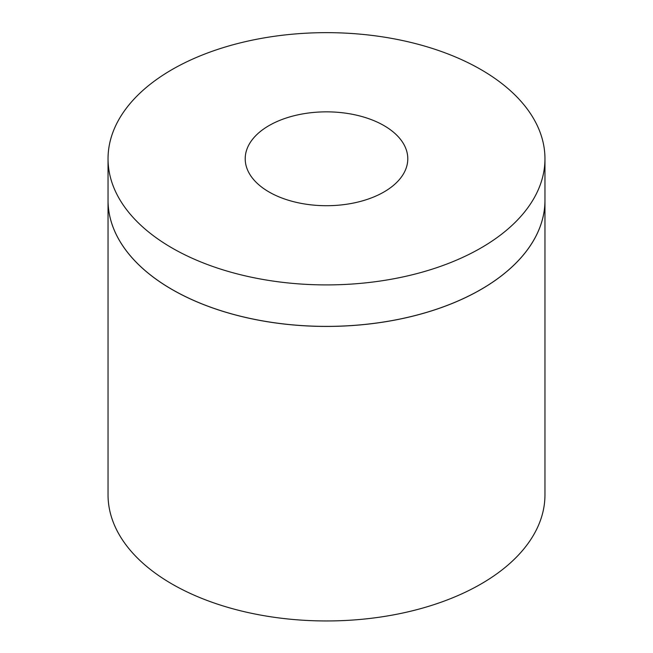 <?xml version="1.0" encoding="UTF-8"?>
<svg xmlns="http://www.w3.org/2000/svg" width="653" height="653" viewBox="0 0 653 653"><rect width="100%" height="100%" fill="white"/><g stroke="black" fill="none" stroke-linecap="round" stroke-linejoin="round"><path stroke-width="0.98" d="M172.025 289.45A218.461 126.127 180 0 1 108.039 200.259A218.461 126.127 0 0 0 108.039 200.3A218.461 126.127 0 0 0 172.025 289.491A218.461 126.127 0 0 0 410.1 316.827A218.461 126.127 0 0 0 544.961 200.3A218.461 126.127 0 0 0 544.961 200.283A218.461 126.127 180 0 1 410.1 316.787A218.461 126.127 180 0 1 172.025 289.45M172.025 247.969A218.461 126.127 0 0 0 410.1 275.305A218.461 126.127 0 0 0 544.961 158.777A218.461 126.127 0 0 0 326.5 32.65A218.461 126.127 0 0 0 108.039 158.777A218.461 126.127 0 0 0 172.025 247.969M269.02 191.966A81.29 46.934 180 0 1 245.21 158.777A81.29 46.934 180 0 1 326.5 111.851A81.29 46.934 180 0 1 407.79 158.777A81.29 46.934 180 0 1 357.607 202.136A81.29 46.934 180 0 1 269.02 191.966M544.961 200.3L544.961 494.827A218.461 126.127 180 0 1 410.1 611.355A218.461 126.127 180 0 1 172.025 584.019A218.461 126.127 180 0 1 108.039 494.827L108.039 200.3M544.961 200.259L544.961 158.777M108.039 200.259L108.039 158.777"/></g></svg>
